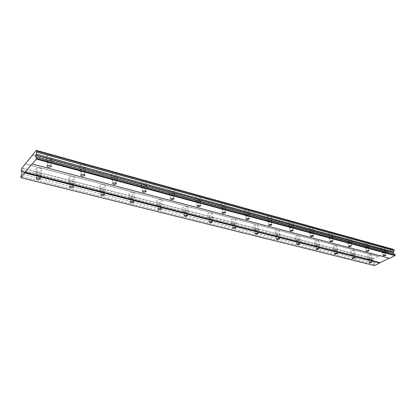 <?xml version="1.0" encoding="UTF-8"?>
<svg xmlns="http://www.w3.org/2000/svg" width="416" height="416" viewBox="0 0 416 416"><rect width="100%" height="100%" fill="white"/><g stroke="black" fill="none" stroke-linecap="round" stroke-linejoin="round"><path stroke-width="0.31" stroke-dasharray="2.08 1.56" d="M370.843 254.758L371.379 255.336C370.625 256.188 369.392 256.532 367.682 256.365L367.146 255.783C367.905 254.93 369.138 254.592 370.843 254.758M371.535 258.107L372.07 258.679C371.311 259.522 370.074 259.865 368.363 259.698L367.822 259.126C368.586 258.284 369.824 257.941 371.535 258.107M40.087 168.194C41.881 168.792 42.432 169.551 41.74 170.477C40.789 171.22 39.426 171.413 37.664 171.044C35.849 170.451 35.298 169.686 36 168.75C36.962 168.007 38.324 167.825 40.087 168.194M39.868 172.692C41.673 173.28 42.229 174.034 41.532 174.954C40.576 175.692 39.208 175.88 37.44 175.521C35.62 174.933 35.064 174.179 35.766 173.243C36.733 172.51 38.1 172.323 39.868 172.692M72.972 176.805C74.584 177.33 75.083 178.022 74.474 178.88C73.528 179.655 72.181 179.868 70.418 179.509C68.796 178.989 68.292 178.292 68.91 177.424C69.862 176.649 71.214 176.446 72.972 176.805M72.883 181.194C74.495 181.709 75 182.4 74.386 183.253C73.44 184.023 72.082 184.231 70.314 183.882C68.687 183.368 68.182 182.676 68.806 181.813C69.758 181.043 71.115 180.84 72.883 181.194M103.932 184.907C105.378 185.37 105.83 185.999 105.3 186.794C104.369 187.6 103.028 187.829 101.27 187.486C99.814 187.028 99.356 186.394 99.897 185.588C100.833 184.787 102.18 184.558 103.932 184.907M103.953 189.197C105.399 189.654 105.856 190.278 105.321 191.069C104.39 191.864 103.038 192.093 101.275 191.76C99.814 191.303 99.356 190.674 99.897 189.878C100.838 189.082 102.19 188.854 103.953 189.197M133.136 192.551C134.43 192.956 134.846 193.528 134.384 194.262C133.468 195.088 132.132 195.338 130.374 195.01C129.069 194.605 128.648 194.028 129.121 193.289C130.042 192.462 131.378 192.218 133.136 192.551M133.25 196.742C134.55 197.148 134.966 197.709 134.498 198.437C133.583 199.259 132.241 199.508 130.478 199.186C129.168 198.786 128.747 198.214 129.22 197.48C130.146 196.659 131.487 196.414 133.25 196.742M160.722 199.768C161.881 200.132 162.266 200.647 161.866 201.323C160.966 202.171 159.635 202.436 157.877 202.124C156.707 201.76 156.322 201.24 156.728 200.559C157.633 199.716 158.964 199.451 160.722 199.768M160.919 203.866C162.089 204.225 162.469 204.74 162.068 205.405C161.164 206.248 159.832 206.513 158.07 206.206C156.894 205.847 156.51 205.332 156.915 204.656C157.825 203.819 159.162 203.554 160.919 203.866M186.82 206.601C187.866 206.924 188.219 207.392 187.871 208.005C186.987 208.868 185.671 209.154 183.914 208.853C182.858 208.53 182.504 208.062 182.853 207.438C183.747 206.575 185.068 206.294 186.82 206.601M187.101 210.61C188.146 210.928 188.5 211.39 188.152 212.004C187.268 212.862 185.942 213.143 184.179 212.846C183.123 212.529 182.77 212.066 183.118 211.448C184.012 210.59 185.338 210.309 187.101 210.61M211.557 213.07L212.524 214.344C211.656 215.223 210.345 215.514 208.588 215.233L207.615 213.954C208.489 213.08 209.799 212.784 211.557 213.07M211.9 216.996L212.872 218.254C211.999 219.128 210.683 219.419 208.926 219.144L207.948 217.875C208.822 217.006 210.142 216.715 211.9 216.996M235.024 219.216L235.919 220.366C235.066 221.25 233.766 221.556 232.014 221.286L231.109 220.132C231.967 219.248 233.272 218.941 235.024 219.216M235.43 223.054L236.33 224.198C235.472 225.072 234.166 225.378 232.409 225.118L231.504 223.969C232.367 223.096 233.678 222.789 235.43 223.054M257.327 225.051L258.154 226.091C257.317 226.98 256.027 227.297 254.275 227.042L253.438 225.997C254.28 225.108 255.575 224.796 257.327 225.051M257.79 228.816L258.617 229.845C257.78 230.724 256.48 231.041 254.727 230.792L253.89 229.757C254.732 228.878 256.032 228.561 257.79 228.816M278.543 230.604L279.313 231.546C278.491 232.435 277.207 232.757 275.46 232.523L274.685 231.577C275.512 230.688 276.796 230.365 278.543 230.604M279.058 234.291L279.822 235.222C279.001 236.106 277.711 236.428 275.959 236.194L275.189 235.258C276.016 234.374 277.306 234.052 279.058 234.291M298.756 235.893L299.468 236.746C298.662 237.63 297.388 237.962 295.646 237.739L294.928 236.886C295.74 235.997 297.014 235.669 298.756 235.893M299.312 239.507L300.024 240.349C299.213 241.228 297.939 241.561 296.192 241.342L295.474 240.495C296.286 239.616 297.565 239.288 299.312 239.507M318.032 240.937L318.692 241.706C317.902 242.59 316.638 242.928 314.902 242.715L314.231 241.94C315.032 241.062 316.295 240.729 318.032 240.937M318.625 244.483L319.29 245.242C318.495 246.121 317.226 246.454 315.484 246.251L314.818 245.482C315.619 244.608 316.888 244.275 318.625 244.483M336.43 245.752L337.048 246.454C336.268 247.328 335.015 247.666 333.289 247.473L332.665 246.771C333.45 245.898 334.703 245.56 336.43 245.752M337.064 249.231L337.678 249.922C336.898 250.791 335.639 251.129 333.908 250.936L333.289 250.24C334.074 249.376 335.332 249.038 337.064 249.231M354.016 250.359L354.593 250.988C353.824 251.857 352.581 252.195 350.865 252.013L350.288 251.378C351.057 250.515 352.3 250.172 354.016 250.359M354.682 253.77L355.254 254.394C354.484 255.252 353.236 255.59 351.515 255.414L350.938 254.784C351.712 253.926 352.96 253.588 354.682 253.77M384.712 247.728L385.232 248.305C384.452 249.205 383.183 249.569 381.43 249.392L380.9 248.804C381.69 247.905 382.959 247.546 384.712 247.728M385.455 251.124L385.975 251.696C385.185 252.59 383.916 252.949 382.158 252.777L381.633 252.195C382.424 251.306 383.698 250.947 385.455 251.124M50.846 155.574C52.671 156.213 53.217 157.024 52.473 158.002C51.475 158.787 50.076 158.98 48.282 158.584C46.436 157.95 45.89 157.134 46.644 156.14C47.653 155.366 49.052 155.173 50.846 155.574M50.664 160.15C52.499 160.779 53.045 161.585 52.296 162.557C51.293 163.337 49.894 163.53 48.09 163.14C46.238 162.51 45.692 161.704 46.446 160.716C47.455 159.942 48.864 159.754 50.664 160.15M84.297 164.809C85.925 165.37 86.419 166.104 85.769 167.014C84.781 167.83 83.392 168.048 81.598 167.664C79.95 167.107 79.456 166.369 80.116 165.448C81.115 164.637 82.503 164.424 84.297 164.809M84.24 169.276C85.878 169.827 86.372 170.555 85.722 171.46C84.729 172.271 83.335 172.489 81.536 172.115C79.882 171.558 79.388 170.83 80.049 169.915C81.047 169.104 82.446 168.891 84.24 169.276M115.736 173.488C117.192 173.982 117.64 174.647 117.073 175.484C116.1 176.332 114.722 176.571 112.928 176.202C111.457 175.713 111.01 175.042 111.582 174.195C112.559 173.352 113.948 173.113 115.736 173.488M115.794 177.845C117.26 178.334 117.707 178.994 117.14 179.826C116.163 180.669 114.774 180.913 112.975 180.549C111.498 180.066 111.051 179.4 111.623 178.558C112.606 177.715 114 177.481 115.794 177.845M145.345 181.657C146.645 182.094 147.056 182.692 146.567 183.461C145.61 184.34 144.232 184.6 142.438 184.246C141.123 183.815 140.712 183.212 141.211 182.432C142.173 181.558 143.551 181.303 145.345 181.657M145.501 185.921C146.806 186.347 147.217 186.945 146.728 187.71C145.766 188.578 144.388 188.843 142.584 188.495C141.268 188.068 140.858 187.465 141.352 186.696C142.319 185.827 143.702 185.567 145.501 185.921M173.269 189.368C174.439 189.748 174.814 190.294 174.392 190.996C173.451 191.896 172.084 192.176 170.29 191.838C169.109 191.459 168.735 190.913 169.161 190.2C170.108 189.301 171.48 189.025 173.269 189.368M173.519 193.534C174.689 193.913 175.063 194.449 174.642 195.146C173.696 196.04 172.323 196.321 170.524 195.988C169.343 195.614 168.964 195.073 169.395 194.366C170.347 193.476 171.72 193.196 173.519 193.534M199.659 196.648C200.704 196.986 201.048 197.475 200.689 198.12C199.768 199.035 198.406 199.337 196.607 199.014C195.556 198.676 195.208 198.188 195.572 197.538C196.503 196.622 197.865 196.326 199.659 196.648M199.987 200.725C201.032 201.058 201.38 201.542 201.016 202.181C200.091 203.091 198.728 203.388 196.924 203.076C195.863 202.743 195.52 202.254 195.884 201.609C196.82 200.699 198.188 200.403 199.987 200.725M224.635 203.544L225.581 204.864C224.676 205.795 223.324 206.112 221.525 205.806L220.568 204.474C221.484 203.544 222.836 203.237 224.635 203.544M225.03 207.532L225.982 208.842C225.072 209.763 223.714 210.08 221.91 209.778L220.953 208.458C221.868 207.537 223.231 207.225 225.03 207.532M248.3 210.075L249.179 211.266C248.29 212.207 246.948 212.534 245.149 212.243L244.265 211.047C245.159 210.106 246.506 209.784 248.3 210.075M248.763 213.98L249.642 215.155C248.747 216.091 247.4 216.419 245.596 216.133L244.712 214.947C245.612 214.016 246.958 213.689 248.763 213.98M270.764 216.273L271.58 217.35C270.707 218.291 269.37 218.629 267.576 218.358L266.76 217.277C267.634 216.336 268.97 216.003 270.764 216.273M271.279 220.095L272.09 221.161C271.216 222.097 269.88 222.43 268.076 222.165L267.259 221.099C268.138 220.163 269.48 219.825 271.279 220.095M292.115 222.17L292.869 223.132C292.011 224.078 290.69 224.422 288.896 224.167L288.137 223.2C288.995 222.253 290.321 221.91 292.115 222.17M292.677 225.909L293.431 226.866C292.573 227.807 291.242 228.15 289.448 227.9L288.688 226.938C289.552 226.002 290.883 225.659 292.677 225.909M312.426 227.776L313.128 228.644C312.286 229.585 310.976 229.939 309.187 229.7L308.485 228.826C309.327 227.885 310.643 227.531 312.426 227.776M313.035 231.442L313.732 232.305C312.889 233.241 311.574 233.589 309.78 233.355L309.078 232.487C309.925 231.556 311.246 231.208 313.035 231.442M331.781 233.116L332.431 233.901C331.604 234.837 330.304 235.191 328.52 234.972L327.87 234.182C328.697 233.246 330.002 232.892 331.781 233.116M332.431 236.714L333.076 237.489C332.249 238.42 330.944 238.774 329.155 238.555L328.505 237.77C329.337 236.844 330.642 236.491 332.431 236.714M350.241 238.212L350.844 238.919C350.033 239.845 348.743 240.204 346.97 240.001L346.362 239.283C347.173 238.358 348.468 238.004 350.241 238.212M350.922 241.738L351.525 242.44C350.709 243.36 349.414 243.714 347.636 243.516L347.032 242.809C347.849 241.888 349.144 241.535 350.922 241.738M367.864 243.074L368.425 243.719C367.63 244.629 366.35 244.993 364.588 244.8L364.021 244.156C364.822 243.24 366.101 242.882 367.864 243.074M368.581 246.537L369.138 247.172C368.337 248.076 367.052 248.435 365.284 248.248L364.723 247.608C365.524 246.704 366.813 246.345 368.581 246.537M382.746 252.481L385.2 251.789L384.862 251.42L382.408 252.112L382.746 252.481M48.547 162.609L51.251 162.235C51.735 161.606 51.381 161.091 50.201 160.685L47.492 161.049C47.008 161.684 47.356 162.204 48.547 162.609M82.014 171.61L84.708 171.189C85.129 170.607 84.812 170.139 83.756 169.785L81.063 170.196C80.636 170.784 80.954 171.252 82.014 171.61M113.474 180.071L116.152 179.608L115.289 178.334L112.611 178.792L113.474 180.071M143.104 188.037L145.766 187.533L144.976 186.384L142.314 186.883L143.104 188.037M171.054 195.551L173.706 195.01L172.983 193.976L170.331 194.511L171.054 195.551M197.47 202.654L200.101 202.082L199.436 201.146L196.799 201.713L197.47 202.654M222.466 209.378L225.082 208.775L224.468 207.932L221.853 208.53L222.466 209.378M246.158 215.748L248.758 215.124L248.191 214.365L245.591 214.989L246.158 215.748M268.648 221.796L271.227 221.151L270.707 220.47L268.122 221.109L268.648 221.796M290.02 227.547L292.583 226.881L292.1 226.268L289.536 226.928L290.02 227.547M310.362 233.017L312.9 232.341L312.452 231.785L309.91 232.461L310.362 233.017M329.737 238.228L332.259 237.541L331.843 237.042L329.321 237.723L329.737 238.228M348.223 243.199L350.719 242.507L350.334 242.055L347.833 242.746L348.223 243.199M365.872 247.946L368.347 247.25L367.988 246.844L365.508 247.536L365.872 247.946M368.93 259.418L371.311 258.762L370.968 258.393L368.581 259.048L368.93 259.418M37.872 175.016L40.503 174.658C40.95 174.06 40.596 173.576 39.437 173.196L36.795 173.555C36.348 174.153 36.702 174.642 37.872 175.016M70.772 183.404L73.388 183.004C73.783 182.452 73.46 182.01 72.42 181.678L69.8 182.073C69.404 182.629 69.727 183.071 70.772 183.404M101.754 191.303L104.354 190.861L103.47 189.654L100.87 190.091L101.754 191.303M130.972 198.754L133.557 198.271L132.751 197.179L130.161 197.657L130.972 198.754M158.574 205.79L161.148 205.275L160.41 204.287L157.836 204.797L158.574 205.79M184.699 212.451L187.252 211.905L186.576 211.011L184.018 211.552L184.699 212.451M209.456 218.759L211.994 218.192L211.37 217.381L208.827 217.948L209.456 218.759M232.944 224.749L235.466 224.156L234.889 223.428L232.367 224.016L232.944 224.749M255.268 230.443L257.774 229.83L257.239 229.169L254.732 229.778L255.268 230.443M276.51 235.856L278.996 235.232L278.502 234.634L276.016 235.253L276.51 235.856M296.748 241.015L299.213 240.38L298.75 239.834L296.286 240.469L296.748 241.015M316.046 245.934L318.49 245.289L318.063 244.8L315.614 245.445L316.046 245.934M334.469 250.635L336.892 249.98L336.497 249.538L334.069 250.188L334.469 250.635M352.082 255.122L354.484 254.467L354.115 254.062L351.707 254.717L352.082 255.122M32.011 163.93L389.168 258.19M374.624 265.621L374.14 264.493L375.118 263.11L374.826 261.716L373.391 260.874L373.23 260.104L373.838 258.695L387.925 251.966L392.881 249.184M393.895 249.73L393.089 249.506M394.982 254.254L393.546 253.864M389.282 258.133L389.579 258.3M21.195 171.236L373.391 260.874M373.23 260.104L21.263 170.18M373.792 258.794L21.908 168.22M21.31 170.035L373.272 260.005M21.954 168.069L373.838 258.695M378.43 256.402L25.62 163.904M25.532 164.008L378.716 256.563M387.925 251.966L32.474 155.464M32.672 154.861L388.102 251.571M393.578 254.015L35.714 157.108M20.8 177.497L374.338 265.455M374.14 264.493L20.883 176.181M375.118 263.11L21.809 174.023M374.826 261.716L21.928 172.115M374.343 261.43L21.679 171.818M373.438 260.905L21.658 171.376M372.07 258.679L371.379 255.336M41.532 174.954L41.74 170.477M74.386 183.253L74.474 178.88M105.321 191.069L105.3 186.794M134.498 198.437L134.384 194.262M162.068 205.405L161.866 201.323M188.152 212.004L187.871 208.005M212.872 218.254L212.524 214.344M236.33 224.198L235.919 220.366M258.617 229.845L258.154 226.091M279.822 235.222L279.313 231.546M300.024 240.349L299.468 236.746M319.29 245.242L318.692 241.706M337.678 249.922L337.048 246.454M355.254 254.394L354.593 250.988M385.975 251.696L385.232 248.305M52.296 162.557L52.473 158.002M85.722 171.46L85.769 167.014M117.14 179.826L117.073 175.484M146.728 187.71L146.567 183.461M174.642 195.146L174.392 190.996M201.016 202.181L200.689 198.12M225.982 208.842L225.581 204.864M249.642 215.155L249.179 211.266M272.09 221.161L271.58 217.35M293.431 226.866L292.869 223.132M313.732 232.305L313.128 228.644M333.076 237.489L332.431 233.901M351.525 242.44L350.844 238.919M369.138 247.172L368.425 243.719M385.892 254.977L385.2 251.789M51.111 165.885L51.251 162.235M84.666 174.798L84.708 171.189M116.204 183.175L116.152 179.608M145.902 191.069L145.766 187.533M173.914 198.52L173.706 195.01M200.382 205.561L200.101 202.082M225.425 212.228L225.082 208.775M249.158 218.551L248.758 215.124M271.684 224.546L271.227 221.151M293.088 230.251L292.583 226.881M313.451 235.674L312.9 232.341M332.852 240.843L332.259 237.541M351.354 245.773L350.719 242.507M369.013 250.479L368.347 247.25M371.961 261.908L371.311 258.762M40.331 178.318L40.503 174.658M73.315 186.612L73.388 183.004M104.369 194.428L104.354 190.861M133.65 201.802L133.557 198.271M161.32 208.77L161.148 205.275M187.491 215.368L187.252 211.905M212.295 221.619L211.994 218.192M235.825 227.552L235.466 224.156M258.185 233.194L257.774 229.83M279.458 238.56L278.996 235.232M299.718 243.672L299.213 240.38M319.036 248.55L318.49 245.289M337.48 253.204L336.892 249.98M355.103 257.655L354.484 254.467M393.442 249.766L36.556 151.086M373.854 260.858L21.497 171.116M367.822 259.126L367.146 255.783M35.766 173.243L36 168.75M68.806 181.813L68.91 177.424M99.897 189.878L99.897 185.588M129.22 197.48L129.121 193.289M156.915 204.656L156.728 200.559M183.118 211.448L182.853 207.438M207.948 217.875L207.615 213.954M231.504 223.969L231.109 220.132M253.89 229.757L253.438 225.997M275.189 235.258L274.685 231.577M295.474 240.495L294.928 236.886M314.818 245.482L314.231 241.94M333.289 250.24L332.665 246.771M350.938 254.784L350.288 251.378M381.633 252.195L380.9 248.804M46.446 160.716L46.644 156.14M80.049 169.915L80.116 165.448M111.623 178.558L111.582 174.195M141.352 186.696L141.211 182.432M169.395 194.366L169.161 190.2M195.884 201.609L195.572 197.538M220.953 208.458L220.568 204.474M244.712 214.947L244.265 211.047M267.259 221.099L266.76 217.277M288.688 226.938L288.137 223.2M309.078 232.487L308.485 228.826M328.505 237.77L327.87 234.182M347.032 242.809L346.362 239.283M364.723 247.608L364.021 244.156M383.141 255.518L382.408 252.112M47.294 165.656L47.492 161.049M80.995 174.694L81.063 170.196M112.658 183.18L112.611 178.792M142.459 191.168L142.314 186.883M170.565 198.702L170.331 194.511M197.116 205.811L196.799 201.713M222.238 212.54L221.853 208.53M246.043 218.91L245.591 214.989M268.627 224.952L268.122 221.109M290.092 230.688L289.536 226.928M310.508 236.142L309.91 232.461M329.961 241.337L329.321 237.723M348.509 246.288L347.833 242.746M366.215 251.009L365.508 247.536M369.268 262.408L368.581 259.048M36.566 178.079L36.795 173.555M69.696 186.493L69.8 182.073M100.875 194.407L100.87 190.091M130.265 201.869L130.161 197.657M158.028 208.915L157.836 204.797M184.288 215.582L184.018 211.552M209.165 221.889L208.827 217.948M232.768 227.874L232.367 224.016M255.19 233.558L254.732 229.778M276.52 238.961L276.016 235.253M296.837 244.104L296.286 240.469M316.207 249.002L315.614 245.445M334.698 253.677L334.069 250.188M352.368 258.144L351.707 254.717"/><path stroke-width="0.62" d="M383.479 255.887L385.939 255.195L385.606 254.831L383.141 255.518L383.479 255.887M48.355 167.201L51.074 166.832C51.553 166.202 51.204 165.693 50.019 165.292L47.294 165.656C46.81 166.286 47.164 166.8 48.355 167.201M81.952 176.093L84.656 175.672C85.077 175.094 84.76 174.632 83.699 174.278L80.995 174.694C80.569 175.276 80.891 175.739 81.952 176.093M113.526 184.449L116.215 183.986L115.346 182.723L112.658 183.18L113.526 184.449M143.255 192.312L145.928 191.812L145.137 190.668L142.459 191.168L143.255 192.312M171.293 199.732L173.95 199.196L173.228 198.167L170.565 198.702L171.293 199.732M197.787 206.747L200.429 206.175L199.763 205.244L197.116 205.811L197.787 206.747M222.856 213.377L225.477 212.779L224.869 211.942L222.238 212.54L222.856 213.377M246.61 219.664L249.22 219.04L248.654 218.291L246.043 218.91L246.61 219.664M269.152 225.633L271.742 224.988L271.222 224.312L268.627 224.952L269.152 225.633M290.576 231.301L293.145 230.641L292.661 230.032L290.092 230.688L290.576 231.301M310.96 236.694L313.508 236.023L313.061 235.472L310.508 236.142L310.96 236.694M330.377 241.831L332.909 241.15L332.488 240.656L329.961 241.337L330.377 241.831M348.899 246.735L351.406 246.048L351.016 245.601L348.509 246.288L348.899 246.735M366.579 251.415L369.065 250.723L368.706 250.318L366.215 251.009L366.579 251.415M369.616 262.772L372.003 262.122L371.66 261.758L369.268 262.408L369.616 262.772M37.648 179.53L40.29 179.166C40.737 178.578 40.378 178.095 39.213 177.726L36.566 178.079C36.114 178.677 36.478 179.156 37.648 179.53M70.673 187.808L73.299 187.408C73.694 186.862 73.367 186.42 72.327 186.092L69.696 186.493C69.295 187.044 69.623 187.481 70.673 187.808M101.759 195.608L104.369 195.161L103.485 193.97L100.875 194.407L101.759 195.608M131.076 202.956L133.671 202.478L132.865 201.396L130.265 201.869L131.076 202.956M158.772 209.903L161.346 209.388L160.607 208.411L158.028 208.915L158.772 209.903M184.969 216.471L187.533 215.93L186.852 215.041L184.288 215.582L184.969 216.471M209.794 222.695L212.337 222.128L211.713 221.328L209.165 221.889L209.794 222.695M233.35 228.602L235.877 228.015L235.3 227.287L232.768 227.874L233.35 228.602M255.726 234.213L258.237 233.61L257.702 232.95L255.19 233.558L255.726 234.213M277.02 239.554L279.51 238.93L279.016 238.337L276.52 238.961L277.02 239.554M297.294 244.639L299.77 244.005L299.312 243.469L296.837 244.104L297.294 244.639M316.633 249.491L319.088 248.846L318.661 248.362L316.207 249.002L316.633 249.491M335.093 254.119L337.527 253.469L337.132 253.027L334.698 253.677L335.093 254.119M352.737 258.544L355.15 257.889L354.78 257.488L352.368 258.144L352.737 258.544M25.033 172.375L32.011 163.93L389.579 258.3L395.023 255.632L394.982 254.254L35.714 157.108L35.818 155.152L36.842 152.053L36.899 150.972L36.556 151.086L36.312 150.379L21.954 168.069L21.195 171.236L21.497 171.116L21.928 172.115L21.809 174.023L20.883 176.181L20.946 177.674L25.033 172.375L380.016 262.673L389.168 258.19M36.312 150.379L393.089 249.506M36.858 150.93L393.895 249.73L394.15 250.562L393.557 251.914L36.161 154.112M393.546 253.864L393.26 252.595L393.557 251.914M20.946 177.674L374.624 265.621L380.016 262.673M32.167 164.102L36.312 159.094L36.582 157.128M379.844 263.063L24.835 172.968M36.353 150.42L392.959 249.226M36.899 150.972L393.973 249.772M394.15 250.562L36.842 152.053M36.806 152.157L394.118 250.63M393.26 252.595L35.818 155.152M395.2 255.237L36.514 158.486M36.312 159.094L395.023 255.632M21.658 171.376L21.221 171.267M51.074 166.832L51.111 165.885M84.656 175.672L84.666 174.798M116.215 183.986L116.204 183.175M145.928 191.812L145.902 191.069M173.95 199.196L173.914 198.52M200.429 206.175L200.382 205.561M225.477 212.779L225.425 212.228M249.22 219.04L249.158 218.551M271.742 224.988L271.684 224.546M293.145 230.641L293.088 230.251M313.508 236.023L313.451 235.674M332.909 241.15L332.852 240.843M351.406 246.048L351.354 245.773M40.29 179.166L40.331 178.318M73.299 187.408L73.315 186.612M104.369 195.161L104.369 194.428M133.671 202.478L133.65 201.802M161.346 209.388L161.32 208.77M187.533 215.93L187.491 215.368M212.337 222.128L212.295 221.619M235.877 228.015L235.825 227.552M258.237 233.61L258.185 233.194M279.51 238.93L279.458 238.56M299.77 244.005L299.718 243.672M319.088 248.846L319.036 248.55M337.527 253.469L337.48 253.204"/></g></svg>
